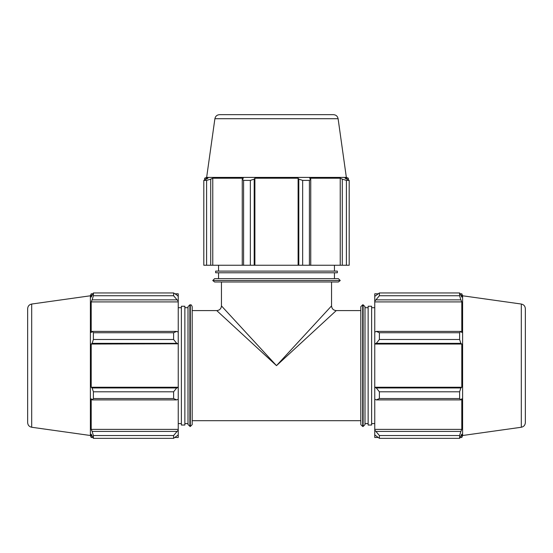 <?xml version="1.0" encoding="UTF-8"?>
<svg xmlns="http://www.w3.org/2000/svg" width="553" height="553" viewBox="0 0 553 553"><rect width="100%" height="100%" fill="white"/><g stroke="black" fill="none" stroke-linecap="round" stroke-linejoin="round"><path stroke-width="0.83" d="M336.238 310.599C333.397 310.316 331.828 308.747 331.544 305.906L276.5 365.644L336.245 310.599L360.819 310.599L360.819 306.68L360.819 424.607L362.692 426.487L362.692 304.807L363.121 304.807L365.001 306.68L365.001 424.607L363.121 426.487L363.121 304.807M192.181 310.599L216.755 310.599L276.5 365.644L221.456 305.906L221.456 281.982M360.819 306.68L362.692 304.807M190.308 426.487L192.181 424.607L192.181 306.68C190.847 303.59 191.013 305.456 190.308 304.807L190.308 426.487L187.999 424.607L187.999 306.68L189.879 304.807L189.879 426.487M212.76 280.516L214.592 281.982L338.408 281.982L340.24 280.516L338.36 278.636L214.64 278.636L212.76 280.516L340.24 280.516M360.819 420.695L192.181 420.695M376.303 399.895L379.393 398.547L379.393 391.807L376.303 387.95L374.761 387.48L374.761 399.176L376.303 399.895L460.863 399.895L459.612 398.547L379.393 398.547M374.761 387.48L374.761 343.807L376.303 343.344L379.393 339.487L379.393 332.74L376.303 331.399L374.761 332.111L374.761 343.807M374.761 332.111L374.761 301.226L379.393 295.744L379.393 292.952L374.761 296.38L374.761 301.226M374.761 296.38L374.761 293.795L378.052 293.795M378.052 437.492L374.761 437.492L374.761 434.907L379.393 438.342L379.393 435.543L374.761 430.061L374.761 434.907M374.761 430.061L374.761 399.176M374.761 387.252L461.796 387.252L460.863 387.95L376.303 387.95M379.393 391.807L459.612 391.807L460.863 387.95M374.761 429.377L461.796 429.377L460.863 431.43L376.303 431.43M379.393 435.543L459.612 435.543L460.863 431.43M521.306 304.039L521.306 427.255C523.809 426.702 525.156 425.153 525.35 422.603L525.35 308.685C525.156 306.134 523.809 304.585 521.306 304.039L462.605 295.786L461.796 293.795L461.796 297.12L459.612 292.952L459.612 295.744L379.393 295.744M379.393 292.952L459.612 292.952M376.303 299.857L460.863 299.857L461.796 301.91L461.796 332.471L460.863 331.399L376.303 331.399M379.393 332.74L459.612 332.74L460.863 331.399M462.605 295.786L462.605 435.501L461.796 437.492L461.796 434.167L459.612 438.342L379.393 438.342M460.863 299.857L459.612 295.744M459.612 332.74L459.612 339.487L379.393 339.487M376.303 343.344L460.863 343.344L459.612 339.487M460.863 343.344L461.796 344.042L461.796 387.252M459.612 391.807L459.612 398.547M460.863 399.895L461.796 398.824L461.796 429.377M459.612 435.543L459.612 438.342M374.761 344.042L461.796 344.042M374.761 301.91L461.796 301.91M365.001 307.703L368.139 307.703M371.623 307.703L374.761 307.703M368.139 306.251L368.139 425.036L371.623 425.036L371.623 306.251L368.139 306.251M176.697 331.399L173.607 332.74L173.607 339.487L176.697 343.344L178.239 343.807L178.239 332.111L176.697 331.399L92.137 331.399L93.388 332.74L173.607 332.74M173.607 339.487L93.388 339.487L92.137 343.344L176.697 343.344M93.388 339.487L93.388 332.74M176.697 294.908L173.607 292.952L173.607 295.744L178.239 301.226L178.239 296.38L176.697 294.908M173.607 295.744L93.388 295.744L92.137 299.857L176.697 299.857M93.388 295.744L93.388 292.952L173.607 292.952M31.694 427.255L31.694 304.039C29.191 304.585 27.844 306.134 27.65 308.685L27.65 422.603C27.844 425.153 29.191 426.702 31.694 427.255L90.395 435.501L90.395 295.786L91.204 293.795L91.204 297.12L93.388 292.952M176.697 431.43L92.137 431.43L93.388 435.543L93.388 438.342L173.607 438.342L178.239 434.907L178.239 430.061L173.607 435.543L173.607 438.342L93.388 438.342L91.204 434.167L91.204 437.492L90.395 435.501M93.388 435.543L173.607 435.543M176.697 387.95L173.607 391.807L173.607 398.547L176.697 399.895L178.239 399.176L178.239 387.48L176.697 387.95L92.137 387.95L93.388 391.807L173.607 391.807M173.607 398.547L93.388 398.547L92.137 399.895L176.697 399.895M93.388 398.547L93.388 391.807M92.137 431.43L91.204 429.377L91.204 398.824L92.137 399.895M92.137 387.95L91.204 387.252L91.204 344.042L92.137 343.344M92.137 331.399L91.204 332.471L91.204 301.91L92.137 299.857M178.239 301.226L178.239 301.91L91.204 301.91M178.239 343.807L91.204 344.042M178.239 399.176L178.239 430.061M178.239 429.377L91.204 429.377M174.948 293.795L178.239 293.795L178.239 296.38M178.239 301.91L178.239 332.111M178.239 344.042L178.239 387.252L91.204 387.252M178.239 434.907L178.239 437.492L174.948 437.492M187.999 423.591L184.861 423.591M181.377 423.591L178.239 423.591M184.861 425.036L184.861 306.251L181.377 306.251L181.377 425.036L184.861 425.036M346.358 177.409L206.642 177.409L214.896 118.701C215.442 116.206 216.99 114.858 219.541 114.658L333.459 114.658C336.01 114.858 337.558 116.206 338.104 118.701L346.358 177.409L348.349 178.211L345.024 178.211L349.192 180.396L349.192 265.253L346.399 265.253L346.399 180.396L349.192 180.396M346.399 180.396L342.286 179.151L342.286 265.253L346.399 265.253M342.286 265.253L310.745 265.253L310.745 179.151L309.404 180.396L309.404 265.253L310.745 265.253M302.657 265.253L302.657 180.396L298.8 179.151L298.8 265.253L309.404 265.253M298.8 265.253L254.2 265.253L254.2 179.151L250.343 180.396L250.343 265.253L254.2 265.253M243.596 265.253L243.596 180.396L242.255 179.151L242.255 265.253L250.343 265.253M242.255 265.253L210.714 265.253L210.714 179.151L206.601 180.396L206.601 265.253L210.714 265.253M203.808 265.253L203.808 180.396L203.808 265.253L206.601 265.253M302.657 180.396L309.404 180.396M243.596 180.396L250.343 180.396M206.642 177.409L204.651 178.211L207.976 178.211L203.808 180.396L206.601 180.396M310.745 179.151L309.68 178.211L340.233 178.211L342.286 179.151M340.233 265.253L340.233 178.211M254.892 265.253L254.892 178.211L298.108 178.211L298.8 179.151M254.2 179.151L254.892 178.211M298.108 265.253L298.108 178.211M212.767 265.253L212.767 178.211L243.32 178.211L242.255 179.151M210.714 179.151L212.767 178.211M218.553 278.636L218.553 272.781M218.553 271.108L218.553 265.253M215.656 272.781L337.344 272.781L337.344 271.108L215.656 271.108L215.656 272.781M214.896 118.701L338.104 118.701M221.456 305.906C221.172 308.747 219.603 310.316 216.762 310.599M362.692 426.487L363.121 426.487M190.308 304.807L189.879 304.807M460.158 437.492L461.796 437.492M460.158 293.795L461.796 293.795M521.306 427.255L462.605 435.501M365.001 423.591L368.139 423.591M371.623 423.591L374.761 423.591M92.842 293.795L91.204 293.795M92.842 437.492L91.204 437.492M31.694 304.039L90.395 295.786M187.999 307.703L184.861 307.703M181.377 307.703L178.239 307.703M348.349 179.856L348.349 178.211M204.651 179.856L204.651 178.211M334.447 278.636L334.447 272.781M334.447 271.108L334.447 265.253M331.544 305.906L331.544 281.982"/></g></svg>

